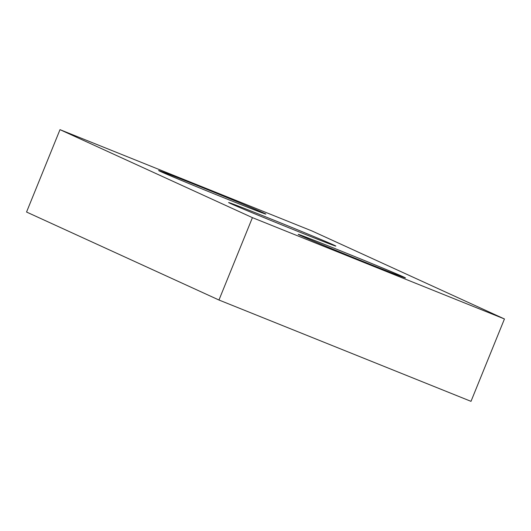 <?xml version="1.0" encoding="UTF-8"?>
<svg xmlns="http://www.w3.org/2000/svg" width="531" height="531" viewBox="0 0 531 531"><rect width="100%" height="100%" fill="white"/><g stroke="black" fill="none" stroke-linecap="round" stroke-linejoin="round"><path stroke-width="0.8" d="M59.996 129.657L312.036 230.985L504.45 318.965L471.004 401.343L218.964 300.015L26.55 212.035L59.996 129.657L252.417 217.637L218.964 300.015M337.504 249.59A57.872 0.71 22.1 0 0 298.223 234.37A57.872 0.71 22.1 0 0 351.582 256.798A57.872 0.71 22.1 0 0 405.465 277.919A57.872 0.71 22.1 0 0 337.504 249.59M267.883 217.756A57.872 0.71 22.1 0 0 228.602 202.537A57.872 0.71 22.1 0 0 281.961 224.965A57.872 0.71 22.1 0 0 335.844 246.085A57.872 0.71 22.1 0 0 267.883 217.756M197.91 185.757A57.872 0.71 22.1 0 0 158.636 170.544A57.872 0.71 22.1 0 0 211.988 192.972A57.872 0.71 22.1 0 0 265.878 214.093A57.872 0.71 22.1 0 0 197.91 185.757M504.45 318.965L252.417 217.637"/></g></svg>
